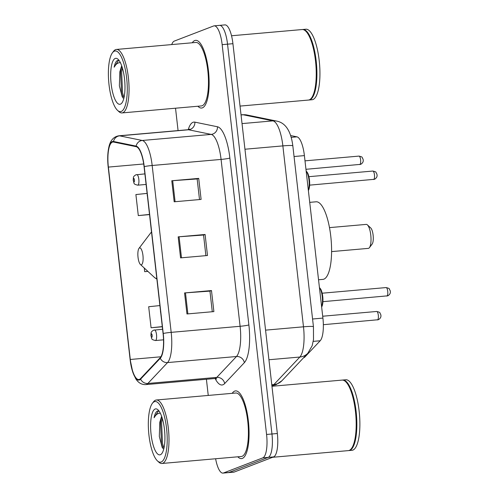 <?xml version="1.0" encoding="UTF-8"?>
<svg xmlns="http://www.w3.org/2000/svg" width="498" height="498" viewBox="0 0 498 498"><rect width="100%" height="100%" fill="white"/><g stroke="black" fill="none" stroke-linecap="round" stroke-linejoin="round"><path stroke-width="0.75" d="M290.658 135.556L296.964 136.85A21.24 6.349 85 0 1 304.396 155.606L322.909 318.091A21.24 6.349 85 0 1 320.195 340.763L304.932 356.948A21.24 6.349 85 0 1 303.905 357.682A21.24 6.349 85 0 1 303.562 357.776M215.609 458.751A21.24 6.349 -95 0 0 222.961 473.1L233.73 472.154A21.24 6.349 -95 0 0 234.265 472.029L273.595 456.909A21.24 6.349 -95 0 0 277.342 433.515L232.927 43.693A21.24 6.349 -95 0 0 224.922 24.9L219.537 25.373A21.24 6.349 -95 0 0 219.002 25.498M222.961 473.1A21.24 6.349 -95 0 0 223.496 472.976L262.826 457.855L268.21 457.382A21.24 6.349 -95 0 0 271.958 433.988L227.542 44.173A21.24 6.349 -95 0 0 219.537 25.373A21.24 6.349 -95 0 1 227.542 44.173L271.958 433.988A21.24 6.349 -95 0 1 268.21 457.382L228.881 472.502L268.21 457.382L273.595 456.909M228.345 472.627A21.24 6.349 -95 0 0 228.881 472.502A21.24 6.349 -95 0 1 228.345 472.627M242.364 458.403A33.982 10.165 -95 0 0 248.514 422.416A33.982 10.165 -95 0 0 235.548 390.899A33.982 10.165 -95 0 0 234.695 391.098A33.982 10.165 -95 0 0 232.211 393.327A33.982 10.165 -95 0 1 234.695 391.098A33.982 10.165 -95 0 1 235.548 390.899A33.982 10.165 -95 0 1 248.514 422.416A33.982 10.165 -95 0 1 242.364 458.403A33.982 10.165 -95 0 1 241.511 458.602A33.982 10.165 -95 0 0 242.364 458.403M202.425 107.848A33.982 10.165 -95 0 0 208.575 71.861A33.982 10.165 -95 0 0 195.608 40.344A33.982 10.165 -95 0 0 194.755 40.543A33.982 10.165 -95 0 0 192.272 42.772A33.982 10.165 -95 0 1 194.755 40.543A33.982 10.165 -95 0 1 195.608 40.344A33.982 10.165 -95 0 1 208.575 71.861A33.982 10.165 -95 0 1 202.425 107.848A33.982 10.165 -95 0 1 201.566 108.047A33.982 10.165 -95 0 0 202.425 107.848M139.396 379.395A22.659 6.773 85 0 1 138.83 379.526A22.659 6.773 85 0 1 130.289 359.475L108.371 167.091A22.659 6.773 85 0 1 112.934 142.005A22.659 6.773 85 0 1 113.544 142.042L136.135 146.673A22.659 6.773 85 0 1 144.071 166.687L163.083 333.554A22.659 6.773 85 0 1 160.182 357.732L140.498 378.617A22.659 6.773 85 0 1 139.396 379.395M139.465 379.955A23.225 6.947 -95 0 0 140.592 379.159L160.275 358.274A23.225 6.947 -95 0 0 163.244 333.492L144.233 166.625A23.225 6.947 -95 0 0 136.103 146.107L113.507 141.476A23.225 6.947 -95 0 0 108.203 167.154L130.121 359.544A23.225 6.947 -95 0 0 139.465 379.955M237.801 456.797A33.982 10.165 -95 0 0 241.511 458.602A33.982 10.165 -95 0 1 237.801 456.797M197.862 106.242A33.982 10.165 -95 0 0 201.566 108.047A33.982 10.165 -95 0 1 197.862 106.242M262.826 457.855A21.24 6.349 -95 0 0 266.573 434.461L222.158 44.646A21.24 6.349 -95 0 0 214.152 25.846A21.24 6.349 -95 0 0 213.617 25.971L174.288 41.091A21.24 6.349 -95 0 0 171.717 44.577M175.526 108.209L178.072 130.582M206.409 379.264L208.251 395.437M184.565 292.936L211.488 290.564L213.885 311.599L186.962 313.97L184.565 292.936A5.665 0.461 173.5 0 1 185.48 292.861L187.871 313.889M171.785 180.755L198.708 178.39L201.105 199.418L174.182 201.79L171.785 180.755A5.665 0.461 173.5 0 1 172.694 180.687L175.091 201.709M178.178 236.849L205.095 234.477L207.492 255.511L180.575 257.877L178.178 236.849A5.665 0.461 173.5 0 1 179.087 236.774L181.484 257.802M159.895 305.573L148.684 306.731L151.081 327.765L162.311 326.775M147.097 193.398L135.898 194.556L138.295 215.584L149.531 214.594M144.271 268.036L144.688 271.678L147.9 271.391M205.095 234.477L203.551 235.068M205.898 255.648L203.551 235.031L179.087 236.774M198.708 178.39L197.164 178.981M199.505 199.561L197.158 178.944L172.694 180.687M211.488 290.564L209.944 291.156M212.291 311.736L209.938 291.118L185.48 292.861M144.688 271.678L147.85 271.348M151.081 327.765L162.292 326.607M138.295 215.584L149.512 214.433M154.33 401.712A30.446 9.101 -95 0 0 152.388 403.312A30.446 9.101 -95 0 0 148.697 432.662A30.446 9.101 -95 0 0 157.461 460.911A30.446 9.101 -95 0 0 161.203 462.007A30.446 9.101 -95 0 0 166.575 428.473A30.446 9.101 -95 0 0 154.33 401.712M157.461 460.911L158.794 462.144A31.86 9.53 -95 0 0 161.906 463.482A31.86 9.53 -95 0 0 162.709 463.296A31.86 9.53 -95 0 0 168.48 429.55A31.86 9.53 -95 0 0 156.322 400.006A31.86 9.53 -95 0 0 155.519 400.193A31.86 9.53 -95 0 0 153.484 401.867L152.388 403.312M161.906 463.482L241.325 456.492A31.86 9.53 -95 0 0 242.121 456.299A31.86 9.53 -95 0 0 247.892 422.559A31.86 9.53 -95 0 0 235.735 393.015L156.322 400.006M272.605 457.289L348.301 450.622A35.402 10.589 -95 0 0 349.191 450.416A35.402 10.589 -95 0 0 351.451 448.555A35.402 10.589 -95 0 0 355.746 414.429A35.402 10.589 -95 0 0 345.556 381.58A35.402 10.589 -95 0 0 342.095 380.099L271.958 386.274M348.637 450.578A35.402 10.589 -95 0 0 348.974 450.565A35.402 10.589 -95 0 0 349.864 450.354A35.402 10.589 -95 0 0 356.275 412.867A35.402 10.589 -95 0 0 342.767 380.036A35.402 10.589 -95 0 0 342.431 380.086M348.974 450.565L352.005 450.298A35.402 10.589 -95 0 0 352.895 450.092A35.402 10.589 -95 0 0 359.301 412.599A35.402 10.589 -95 0 0 345.793 379.769L342.767 380.036M161.632 416.316L159.814 422.229L161.869 417.013M159.142 411.174L157.517 411.006C156.005 411.653 154.866 413.894 154.106 417.735C155.837 414.604 157.854 413.11 160.157 413.253M160.375 454.724A23.082 6.904 -95 0 0 161.844 453.51A23.082 6.904 -95 0 0 164.645 431.256A23.082 6.904 -95 0 0 158.003 409.835A23.082 6.904 -95 0 0 155.164 409.001A23.082 6.904 -95 0 0 151.087 434.43A23.082 6.904 -95 0 0 160.375 454.724M159.814 422.229L159.31 436.429L162.242 447.609M351.451 448.555L351.725 448.194A35.047 10.483 -95 0 0 355.977 414.411A35.047 10.483 -95 0 0 345.886 381.891L345.556 381.58M154.106 417.735L158.439 410.95M163.942 448.25L162.516 443.432L161.582 422.64L162.298 418.376M163.008 448.673L161.445 443.525L160.518 422.734L161.402 417.772M331.593 251.602L368.346 248.371A12.033 3.598 -95 0 0 368.651 248.297A12.033 3.598 -95 0 0 369.416 247.668A12.033 3.598 -95 0 0 370.873 236.064A12.033 3.598 -95 0 0 367.412 224.897A12.033 3.598 -95 0 0 366.235 224.393L329.483 227.623M139.533 247.936A8.497 2.54 -95 0 0 138.992 248.378A8.497 2.54 -95 0 0 137.958 256.57A8.497 2.54 -95 0 0 140.405 264.457A8.497 2.54 -95 0 0 141.451 264.762A8.497 2.54 -95 0 0 142.945 255.399A8.497 2.54 -95 0 0 139.533 247.936M318.546 279.764L322.922 279.378A38.937 11.647 -95 0 0 323.899 279.148A38.937 11.647 -95 0 0 330.952 237.907A38.937 11.647 -95 0 0 316.093 201.796L309.725 202.356M369.416 247.668L372.155 244.051A8.497 2.54 -95 0 0 373.189 235.859A8.497 2.54 -95 0 0 370.742 227.978L367.412 224.897M114.391 51.157A30.446 9.101 -95 0 0 112.448 52.757A30.446 9.101 -95 0 0 108.757 82.108A30.446 9.101 -95 0 0 117.522 110.357A30.446 9.101 -95 0 0 121.263 111.452A30.446 9.101 -95 0 0 126.635 77.918A30.446 9.101 -95 0 0 114.391 51.157M117.522 110.357L118.854 111.589A31.86 9.53 -95 0 0 121.966 112.928A31.86 9.53 -95 0 0 122.769 112.741A31.86 9.53 -95 0 0 128.534 78.995A31.86 9.53 -95 0 0 116.376 49.451A31.86 9.53 -95 0 0 115.58 49.638A31.86 9.53 -95 0 0 113.544 51.313L112.448 52.757M121.966 112.928L201.379 105.931A31.86 9.53 -95 0 0 202.182 105.744A31.86 9.53 -95 0 0 207.952 72.005A31.86 9.53 -95 0 0 195.795 42.461L116.376 49.451M240.036 106.086L308.362 100.067A35.402 10.589 -95 0 0 309.252 99.861A35.402 10.589 -95 0 0 311.511 98A35.402 10.589 -95 0 0 315.8 63.875A35.402 10.589 -95 0 0 305.616 31.025A35.402 10.589 -95 0 0 302.155 29.544L231.526 35.763M308.698 100.023A35.402 10.589 -95 0 0 309.034 100.011A35.402 10.589 -95 0 0 309.924 99.799A35.402 10.589 -95 0 0 316.336 62.312A35.402 10.589 -95 0 0 302.828 29.482A35.402 10.589 -95 0 0 302.491 29.531M309.034 100.011L312.065 99.743A35.402 10.589 -95 0 0 312.956 99.538A35.402 10.589 -95 0 0 319.361 62.045A35.402 10.589 -95 0 0 305.853 29.214L302.828 29.482M121.686 65.761L119.875 71.675L121.929 66.452M119.203 60.619L117.578 60.451C116.065 61.098 114.926 63.339 114.167 67.18C115.897 64.049 117.914 62.555 120.211 62.698M120.429 104.169A23.082 6.904 -95 0 0 121.904 102.955A23.082 6.904 -95 0 0 124.705 80.701A23.082 6.904 -95 0 0 118.057 59.281A23.082 6.904 -95 0 0 115.225 58.447A23.082 6.904 -95 0 0 111.147 83.876A23.082 6.904 -95 0 0 120.429 104.169M119.875 71.675L119.371 85.874L122.296 97.054M311.511 98L311.785 97.639A35.047 10.483 -95 0 0 316.037 63.856A35.047 10.483 -95 0 0 305.946 31.337L305.616 31.025M114.167 67.18L118.493 60.395M124.002 97.695L122.57 92.877L121.643 72.086L122.359 67.821M123.062 98.118L121.506 92.97L120.572 72.179L121.462 67.218M304.29 357.004L304.932 356.948M313.23 341.373L320.195 340.763M312.563 319.006L322.909 318.091M294.057 156.521L304.396 155.606M291.206 137.355L296.964 136.85M271.889 385.682A28.318 8.466 -95 0 0 272.543 385.52A28.318 8.466 -95 0 0 273.912 384.549L271.784 384.736M292.836 145.864L313.454 326.775L313.497 339.549L312.184 345.693L307.876 353.2L281.936 380.727A14.162 13.06 -136.7 0 1 273.912 384.549L299.858 357.029A28.318 8.466 -95 0 0 303.481 326.806L282.864 145.889A28.318 8.466 -95 0 0 272.948 120.877L243.18 114.77A28.318 8.466 -95 0 0 242.42 114.727L246.884 114.982L276.658 121.089C285.541 122.801 290.938 131.061 292.836 145.864A14.162 1.152 173.5 0 0 282.864 145.889L244.954 149.232M241.044 114.957L243.18 114.77A14.162 13.458 -78.4 0 1 246.884 114.982M277.342 433.515L266.573 434.461M234.265 472.029L223.496 472.976M232.927 43.693L222.158 44.646M307.876 353.2A14.162 13.06 -136.7 0 1 299.858 357.029L268.939 359.749M313.454 326.775A14.162 1.152 173.5 0 0 303.481 326.806L265.565 330.143M276.658 121.089A14.162 13.458 -78.4 0 0 272.948 120.877L242.028 123.597M130.289 359.475L160.891 356.786M188.225 129.667A35.402 10.589 85 0 1 193.037 122.29A35.402 10.589 85 0 1 194.874 122.141L217.464 126.772A35.402 10.589 85 0 1 229.864 158.04L248.876 324.908A35.402 10.589 85 0 1 244.344 362.687L224.66 383.566A35.402 10.589 85 0 1 215.117 378.517M144.233 166.625A7.078 0.579 -6.5 0 1 152.17 165.485L171.181 332.353A28.318 8.466 85 0 1 167.558 362.575L147.875 383.46A28.318 8.466 85 0 1 146.499 384.431A28.318 8.466 85 0 1 145.79 384.599L214.7 378.53A28.318 8.466 -95 0 0 215.416 378.368A28.318 8.466 -95 0 0 216.786 377.391L236.475 356.512A28.318 8.466 -95 0 0 240.098 326.29L221.081 159.422A28.318 8.466 -95 0 0 211.164 134.404L188.574 129.773A28.318 8.466 -95 0 0 187.814 129.729L189.601 129.144M140.592 379.159A7.078 6.53 -136.7 0 0 147.875 383.46L216.786 377.391A7.078 6.53 43.3 0 1 224.66 383.566M248.876 324.908A7.078 0.579 173.5 0 1 240.098 326.29L171.181 332.353A7.078 0.579 173.5 0 0 163.244 333.492M136.103 146.107A7.078 6.729 -78.4 0 1 142.254 140.473A28.318 8.466 85 0 1 152.17 165.485L221.081 159.422A7.078 0.579 173.5 0 0 229.864 158.04M244.344 362.687A7.078 6.53 43.3 0 0 236.475 356.512L167.558 362.575A7.078 6.53 -136.7 0 1 160.275 358.274M113.507 141.476A7.078 6.729 -78.4 0 1 119.657 135.842L142.254 140.473L211.164 134.404A7.078 6.729 101.6 0 0 217.464 126.772M108.203 167.154A7.078 0.579 173.5 0 0 108.203 167.166C107.369 159.615 107.587 152.936 108.85 147.128C109.759 142.864 112.056 136.888 118.898 135.792A28.318 8.466 85 0 1 119.657 135.842L188.574 129.773A7.078 6.729 101.6 0 0 194.874 122.141M145.79 384.599C141.581 384.761 138.207 382.763 135.655 378.592L132.81 372.28L130.121 359.556A7.078 0.579 -6.5 0 1 130.121 359.544L108.203 167.166A7.078 0.579 173.5 0 0 108.209 167.179M108.371 167.091L143.71 163.979M151.529 232.174A23.412 7.003 -95 0 0 150.533 233.145L151.51 232.012M140.405 264.457L154.436 277.442A23.412 7.003 -95 0 0 156.802 278.413M377.341 319.921A4.245 1.27 -95 0 0 377.447 319.928A4.245 1.27 -95 0 0 377.552 319.903A4.245 1.27 -95 0 0 378.324 315.408A4.245 1.27 -95 0 0 376.7 311.468A4.245 1.27 -95 0 0 376.594 311.493M154.386 329.993A5.31 1.587 85 0 1 154.517 329.962A5.31 1.587 85 0 1 156.546 334.886A5.31 1.587 85 0 1 155.581 340.508A5.31 1.587 85 0 1 155.451 340.539L163.531 339.829M151.822 337.302A1.768 0.529 -95 0 0 152.133 335.353A1.768 0.529 -95 0 0 151.423 333.797A1.768 0.529 -95 0 0 151.106 335.745A1.768 0.529 -95 0 0 151.822 337.302M359.637 164.558A4.245 1.27 -95 0 0 359.743 164.564A4.245 1.27 -95 0 0 359.855 164.539A4.245 1.27 -95 0 0 360.62 160.039A4.245 1.27 -95 0 0 359.002 156.098A4.245 1.27 -95 0 0 358.896 156.123M136.682 174.63A5.31 1.587 85 0 1 136.819 174.599A5.31 1.587 85 0 1 138.842 179.523A5.31 1.587 85 0 1 137.884 185.144A5.31 1.587 85 0 1 137.747 185.175L146.095 184.441M134.118 181.932A1.768 0.529 -95 0 0 134.429 179.983A1.768 0.529 -95 0 0 133.719 178.427A1.768 0.529 -95 0 0 133.408 180.376A1.768 0.529 -95 0 0 134.118 181.932M386.759 296.03A4.245 1.27 -95 0 0 386.871 296.036A4.245 1.27 -95 0 0 386.977 296.011A4.245 1.27 -95 0 0 387.743 291.511A4.245 1.27 -95 0 0 386.124 287.57A4.245 1.27 -95 0 0 386.018 287.601M160.499 310.901A1.768 0.529 -95 0 0 160.711 312.744M321.615 306.687A10.62 3.175 -95 0 0 322.268 296.547A10.62 3.175 -95 0 0 319.455 287.744M319.641 287.962A9.91 2.963 85 0 1 322.766 296.845A9.91 2.963 85 0 1 321.64 306.936M373.481 179.504A4.245 1.27 -95 0 0 373.593 179.51A4.245 1.27 -95 0 0 373.699 179.485A4.245 1.27 -95 0 0 374.471 174.991A4.245 1.27 -95 0 0 372.846 171.051A4.245 1.27 -95 0 0 372.741 171.075M147.227 194.376A1.768 0.529 -95 0 0 147.433 196.218M308.337 190.161A10.62 3.175 -95 0 0 308.99 180.027A10.62 3.175 -95 0 0 306.177 171.225M306.363 171.436A9.91 2.963 85 0 1 309.488 180.32A9.91 2.963 85 0 1 308.368 190.417M281.936 380.727L276.023 384.717L271.827 385.689M242.42 114.727L241.032 114.845M214.152 25.846L219.537 25.373M118.898 135.792L187.814 129.729M216.73 378.959L214.7 378.53M138.992 248.378L150.533 233.145M156.882 279.148L154.436 277.442M322.698 316.224L376.7 311.468C381.474 312.688 379.109 312.532 380.522 314.014C381.505 316.317 380.808 318.216 378.424 319.704L323.351 324.69M162.591 329.253L153.515 330.193C150.601 332.21 151.199 332.216 150.931 335.596C152.207 339.287 150.689 339.306 155.451 340.539M305 160.854L359.002 156.098C363.77 157.324 361.405 157.169 362.818 158.644C363.801 160.954 363.104 162.846 360.726 164.34L305.959 169.301M144.887 173.883L135.811 174.829C132.904 176.846 133.501 176.846 133.227 180.232C134.504 183.924 132.991 183.936 137.747 185.175M322.947 301.664L387.849 295.812C390.227 294.324 390.924 292.426 389.94 290.116C388.527 288.641 390.899 288.796 386.124 287.57L322.206 293.204M160.848 313.921L160.381 309.868M319.423 287.471L321.179 289.948L322.853 297.381L322.86 302.871L321.671 307.222M309.675 185.138L374.571 179.286C376.949 177.798 377.652 175.9 376.669 173.597C375.255 172.115 377.621 172.271 372.846 171.051L308.928 176.678M147.57 197.401L147.109 193.342M306.146 170.951L307.907 173.429L309.575 180.855L309.582 186.352L308.399 190.697"/></g></svg>
